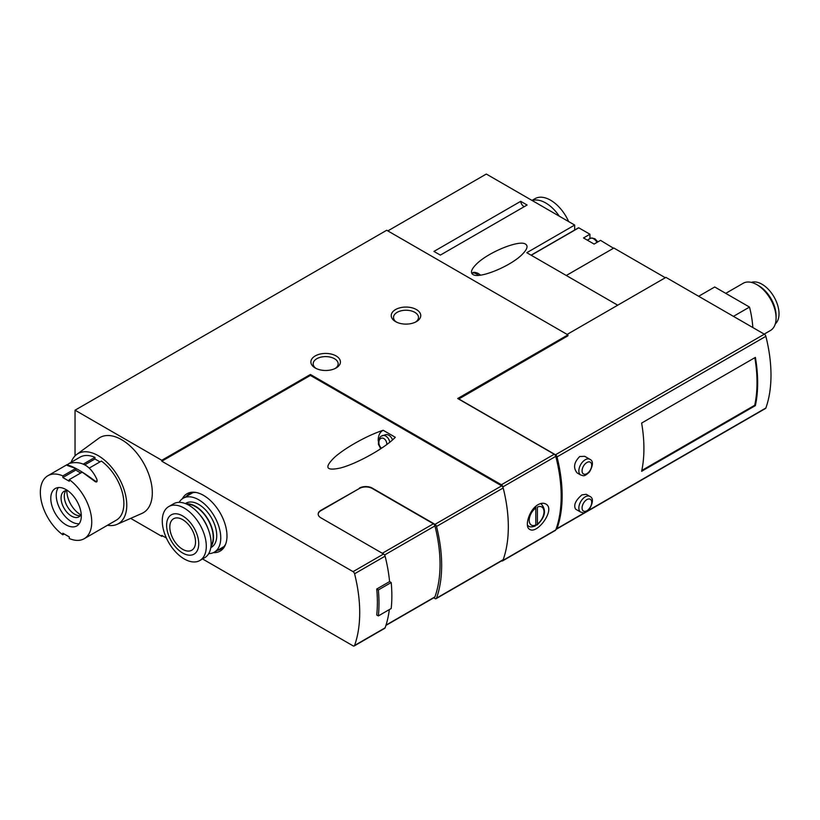 <?xml version="1.0" encoding="UTF-8"?>
<svg xmlns="http://www.w3.org/2000/svg" width="820" height="820" viewBox="0 0 820 820"><rect width="100%" height="100%" fill="white"/><g stroke="black" fill="none" stroke-linecap="round" stroke-linejoin="round"><path stroke-width="1.23" d="M537.397 524.041A10.455 6.037 120 0 0 543.988 511.762A10.455 6.037 120 0 0 537.397 507.078L537.397 524.041L536.967 525.036L535.798 524.984M535.798 506.319L535.798 524.974L535.245 526.02C531.944 527.147 529.73 527.168 528.633 526.122A12.72 7.349 120 0 1 527.424 525.087M75.04 410.195L161.796 460.286L310.401 374.484L501.389 484.753A2.276 1.312 60 0 1 502.906 486.865A136.325 78.71 60 0 1 502.906 560.439A2.276 1.312 60 0 1 502.527 560.921L555.386 530.407A2.276 1.312 -120 0 0 555.765 529.935A136.325 78.71 -120 0 0 555.765 456.361A2.276 1.312 -120 0 0 554.248 454.239L457.714 398.51L567.922 334.878L386.712 230.256L75.04 410.195L75.04 455.899M538.115 504.659C529.166 509.476 524.093 526.922 529.699 529.361C537.254 534.732 556.175 509.025 545.7 503.962C543.568 502.824 541.036 503.06 538.115 504.659M589.826 459.272L584.701 456.32L579.73 456.525C573.887 462.398 573.026 467.871 577.147 472.945L580.734 475.016C583.194 475.354 583.594 477.599 589.477 471.971C593.29 465.135 593.403 460.912 589.826 459.272A9.092 5.248 120 0 0 585.275 459.723A9.092 5.248 120 0 0 579.34 467.738A9.092 5.248 120 0 0 580.734 475.016M641.63 471.295L755.374 405.623A136.325 78.71 -120 0 0 755.374 357.397L641.63 423.069A136.325 78.71 -120 0 1 641.63 471.295M556.032 529.177A2.276 1.312 -120 0 0 556.626 529.084L765.47 408.503A2.276 1.312 -120 0 0 765.859 408.011A136.325 78.71 -120 0 0 765.859 336.323A2.276 1.312 -120 0 0 764.342 334.191L665.922 277.375L567.122 334.416M556.626 529.084A2.276 1.312 -120 0 0 557.005 528.592A136.325 78.71 -120 0 0 557.005 456.904A2.276 1.312 -120 0 0 555.489 454.772L764.342 334.191M589.826 496.377L586.239 494.306L581.903 494.88C575.486 500.456 573.385 505.222 575.609 509.158L580.734 512.121C583.194 512.459 583.594 514.693 589.477 509.066C593.29 502.24 593.403 498.006 589.826 496.377A9.092 5.248 120 0 0 585.275 496.828A9.092 5.248 120 0 0 579.34 504.833A9.092 5.248 120 0 0 580.734 512.121M359.396 488.105A9.092 5.248 0 0 1 372.249 488.105L435 524.339A2.276 1.312 60 0 1 436.517 526.471A136.325 78.71 60 0 1 436.517 598.159A2.276 1.312 60 0 1 436.127 598.651L502.803 560.162A2.276 1.312 -120 0 0 503.193 559.67A136.325 78.71 -120 0 0 503.193 487.982A2.276 1.312 -120 0 0 501.666 485.84L310.401 375.416L161.796 461.209L353.061 571.643L383.586 554.012L320.835 517.789A9.092 5.248 0 0 1 318.18 514.078A9.092 5.248 0 0 1 320.835 510.368L359.396 488.474A9.092 5.248 180 0 1 372.249 488.474L433.411 523.785A2.276 1.312 -120 0 1 434.928 525.917A134.049 77.398 -120 0 1 434.928 596.878A2.276 1.312 -120 0 1 434.549 597.36L385.912 625.434M383.176 430.285L395.291 437.275C385.533 447.761 356.813 463.823 340.341 468.005C325.868 471.151 323.992 467.533 334.744 457.14C345.651 447.484 367.832 435.184 383.176 430.285A12.72 8.999 75 0 0 378.235 440.852M378.348 615.922A138.59 80.011 -120 0 0 378.348 589.949L391.202 582.528A138.59 80.011 -120 0 1 391.202 608.501L378.348 615.922L376.728 614.99A136.325 78.71 -120 0 0 376.728 589.016L389.582 581.595A136.325 78.71 -120 0 0 385.103 556.155A2.276 1.312 -120 0 0 383.586 554.012M202.56 558.953L353.061 645.842A2.276 1.312 -120 0 0 354.199 645.955A2.276 1.312 -120 0 0 354.578 645.463A136.325 78.71 -120 0 0 354.578 573.774A2.276 1.312 -120 0 0 353.061 571.643M354.199 645.955L384.723 628.335A2.276 1.312 -120 0 0 385.103 627.843A136.325 78.71 -120 0 0 389.346 609.567M318.18 514.263A9.092 5.248 180 0 1 320.835 510.737L359.396 488.474M567.922 334.878L567.922 335.81L458.677 399.063M531.227 255.256L578.776 227.806L589.928 234.243L583.502 237.954L594.111 244.073L600.537 240.362L613.514 248.234M578.776 227.806L531.134 255.204M589.928 234.243L589.928 238.62M665.307 277.724L613.872 248.029L566.292 275.499M617.726 305.194L526.799 252.703L574.676 225.059L574.676 230.02M574.676 225.059L486.311 174.045L387.829 230.902M520.71 201.32L433.954 251.412L440.35 255.102L527.106 205.02L520.71 201.32A4.541 2.624 -120 0 0 524.226 206.681M525.558 244.134C519.275 239.46 487.336 252.621 475.979 264.573C471.274 269.411 470.26 272.722 472.955 274.515C479.239 279.189 511.178 266.029 522.535 254.077C527.239 249.239 528.254 245.928 525.558 244.134M213.364 552.649A33.118 19.127 -120 0 0 225.438 544.705A33.118 19.127 -120 0 0 220.119 512.869A33.118 19.127 -120 0 0 195.201 492.338A33.118 19.127 -120 0 0 182.296 498.827M161.796 460.286L161.796 461.209M130.667 518.373L161.796 536.341L162.596 535.88M166.419 538.084L161.796 535.409L161.796 536.341M310.401 374.484L310.401 375.416M502.527 560.921A2.276 1.312 60 0 1 501.543 560.89M336.097 355.931A14.77 8.528 180 0 1 336.097 367.995A14.77 8.528 180 0 1 315.218 367.995A14.77 8.528 180 0 1 315.218 355.931A14.77 8.528 180 0 1 336.097 355.931M416.427 309.56A14.77 8.528 180 0 1 416.427 321.614A14.77 8.528 180 0 1 395.547 321.614A14.77 8.528 180 0 1 395.547 309.56A14.77 8.528 180 0 1 416.427 309.56M458.677 398.879L555.489 454.772M752.822 327.539A90.876 52.47 -120 0 0 749.511 307.08L733.449 316.356M749.511 307.08L714.722 286.99L698.65 296.266M775.31 323.849A24.087 13.909 -120 0 0 774.039 296.953A24.087 13.909 -120 0 0 751.376 282.398M764.199 334.109L770.441 330.501A27.265 15.744 -120 0 0 776.089 318.027L776.089 315.751A24.477 14.135 -120 0 0 758.787 285.77L756.809 284.632A27.265 15.744 -120 0 0 743.176 283.279L725.741 293.355M776.089 318.027A27.265 15.744 -120 0 0 756.809 284.632M391.202 582.528L389.582 581.595M433.749 597.821L435 598.538A2.276 1.312 60 0 0 436.127 598.651M641.804 470.454L754.728 405.254L755.374 405.623M754.728 405.254A136.325 78.71 -120 0 0 754.841 357.704M378.348 589.949L376.728 589.016M396.419 322.075A12.495 7.216 180 0 1 393.487 317.442A12.495 7.216 180 0 1 401.205 310.78A12.495 7.216 180 0 1 414.817 312.338A12.495 7.216 180 0 1 418.487 317.442A12.495 7.216 180 0 1 415.555 322.075M316.089 368.457A12.495 7.216 180 0 1 313.168 363.813A12.495 7.216 180 0 1 320.876 357.151A12.495 7.216 180 0 1 334.498 358.719A12.495 7.216 180 0 1 338.158 363.813A12.495 7.216 180 0 1 335.236 368.457M380.613 448.837A12.72 8.999 75 0 1 380.152 447.997M380.798 448.724L378.409 444.317L378.481 439.704L380.757 436.353L385.513 434.733A7.728 5.463 75 0 1 388.926 435.287A7.728 5.463 75 0 1 392.513 439.92M217.454 550.343A31.806 18.368 -120 0 0 221.072 549.041A31.806 18.368 -120 0 0 225.787 543.773M196.195 492.502A31.806 18.368 -120 0 0 189.266 493.958A31.806 18.368 -120 0 0 186.335 496.438M559.301 216.183A31.129 17.968 -120 0 0 545.761 202.981A31.129 17.968 -120 0 0 532.211 200.541M568.67 221.595A31.129 17.968 -120 0 0 550.579 200.203A31.129 17.968 -120 0 0 535.009 198.665L531.985 200.408M182.675 519.644A18.173 10.496 60 0 1 194.555 535.665A18.173 10.496 60 0 1 191.767 550.23A18.173 10.496 60 0 1 173.584 539.734A18.173 10.496 60 0 1 173.584 518.742A18.173 10.496 60 0 1 182.675 519.644M182.675 515.934A22.724 13.12 60 0 1 196.585 551.788A22.724 13.12 60 0 1 168.766 535.726A22.724 13.12 60 0 1 182.675 515.934M179.129 502.363A31.129 17.968 60 0 1 183.178 498.252A31.129 17.968 60 0 1 198.737 499.79A31.129 17.968 60 0 1 219.073 527.219A31.129 17.968 60 0 1 214.307 552.168A31.129 17.968 60 0 1 208.721 553.623M185.34 503.562L186.017 503.172A25.451 14.688 60 0 1 198.737 504.433A25.451 14.688 60 0 1 215.363 526.86A25.451 14.688 60 0 1 211.468 547.247L210.791 547.637M186.212 503.91A25.451 14.688 60 0 1 195.529 506.288A25.451 14.688 60 0 1 211.201 525.917A25.451 14.688 60 0 1 210.924 546.714M187.011 504.269A24.989 14.432 60 0 1 195.529 506.657A24.989 14.432 60 0 1 211.017 545.843M199.947 514.919A24.989 14.432 60 0 1 208.249 529.31M168.715 506.596L173.543 503.818A31.129 17.968 60 0 1 189.102 505.356A31.129 17.968 60 0 1 209.438 532.785A31.129 17.968 60 0 1 204.662 557.733L199.844 560.511A31.129 17.968 60 0 1 168.715 542.543A31.129 17.968 60 0 1 168.715 506.596A31.129 17.968 60 0 1 184.285 508.144A31.129 17.968 60 0 1 204.621 535.573A31.129 17.968 60 0 1 199.844 560.511M64.237 533.994L62.832 534.804L62.832 533.184L69.259 536.895L69.259 538.514A36.357 20.992 60 0 0 84.214 538.699A36.357 20.992 60 0 0 90.354 511.639A36.357 20.992 60 0 0 69.259 479.618L82.225 472.135L95.13 481.576C96.586 482.355 97.19 482.006 96.965 480.52M89.288 468.056L101.383 461.076A36.357 20.992 60 0 1 122.487 493.086A36.357 20.992 60 0 1 116.348 520.146L84.214 538.699M62.832 534.804A36.357 20.992 60 0 1 41.728 502.793A36.357 20.992 60 0 1 47.867 475.733A36.357 20.992 60 0 1 62.832 475.907L75.799 468.425L67.25 465.483L67.137 464.786L67.25 465.483M83.302 464.089L94.956 457.365A36.357 20.992 60 0 0 80.001 457.181L69.249 463.392M75.799 468.425L75.799 470.044L62.832 477.537L62.832 475.907M99.978 461.885L94.956 458.985L84.829 464.827M94.956 458.985L94.956 457.365M69.259 479.618L69.259 481.248L62.832 477.537M75.799 470.044A61.367 35.434 0 0 0 80.739 472.986M81.303 516.026A21.586 12.464 60 0 1 76.834 525.907A21.586 12.464 60 0 1 55.247 513.443A21.586 12.464 60 0 1 55.247 488.525A21.586 12.464 60 0 1 71.883 494.306A21.586 12.464 60 0 1 81.303 516.026M71.135 462.295A40.447 23.349 60 0 1 76.721 454.444A40.447 23.349 60 0 1 108.281 463.607A40.447 23.349 60 0 1 126.772 505.171A40.447 23.349 60 0 1 117.075 524.349A40.447 23.349 60 0 1 107.492 525.261M76.721 454.444L98.605 438.403A43.398 25.051 60 0 1 132.471 448.243A43.398 25.051 60 0 1 152.315 492.84A43.398 25.051 60 0 1 141.911 513.422L117.075 524.349M96.965 479.536C97.252 481.094 96.647 481.586 95.13 481.022C82.851 471.879 73.554 466.508 67.25 464.93L69.075 463.443C81.354 460.379 90.651 465.739 96.965 479.536L97.098 481.145M79.212 523.724A21.586 12.464 60 0 1 60.711 510.296A21.586 12.464 60 0 1 58.333 487.551M81.221 514.099A14.77 8.528 60 0 1 78.884 516.856A14.77 8.528 60 0 1 64.124 508.328A14.77 8.528 60 0 1 64.124 491.272A14.77 8.528 60 0 1 67.67 490.637M80.319 515.616A14.77 8.528 60 0 1 67.332 506.473A14.77 8.528 60 0 1 65.907 490.647M80.852 514.837A19.311 11.152 60 0 1 66.85 490.585M535.798 508.01A10.455 6.037 120 0 0 529.207 520.29A10.455 6.037 120 0 0 535.798 524.974M540.534 503.603L541.354 504.085A12.72 7.349 120 0 0 540.359 503.664M502.906 560.439L555.765 529.935M502.906 486.865L555.765 456.361M557.005 456.904L765.859 336.323M557.005 528.592L585.039 512.408M587.745 510.839L765.859 408.011M435 524.339L501.666 485.84M354.578 573.774L385.103 556.155M354.578 645.463L385.103 627.843M597.032 242.382A6.816 3.936 -120 0 0 590.216 238.456L587.294 240.137M501.389 484.753L554.248 454.239M436.517 598.159L503.193 559.67M436.517 526.471L503.193 487.982M382.315 553.285L433.411 523.785M384.58 554.986L434.928 525.917M386.015 625.117L434.928 596.878M382.407 435.563A7.728 5.463 75 0 1 385.82 436.117A7.728 5.463 75 0 1 389.818 442.195M381.618 448.171A5.453 3.854 75 0 1 379.035 441.068A5.453 3.854 75 0 1 383.852 438.567A5.453 3.854 75 0 1 386.835 444.501M471.992 273.685L472.392 273.285A9.092 3.136 45.1 0 1 476.615 274.023A9.092 3.136 45.1 0 1 478.562 275.335M586.884 462.511A6.816 3.936 120 0 0 582.712 473.263A6.816 3.936 120 0 0 591.056 468.445A6.816 3.936 120 0 0 586.884 462.511M586.884 499.605A6.816 3.936 120 0 0 582.712 510.368A6.816 3.936 120 0 0 591.056 505.55A6.816 3.936 120 0 0 586.884 499.605M95.13 481.576L95.13 481.022M541.354 504.085C546.632 510.337 545.177 517.328 536.977 525.066M531.093 255.174L578.551 227.775M597.872 241.91L594.951 238.784L591.753 237.954L590.216 238.456M480.622 275.12L478.296 273.48C474.923 272.035 472.955 271.963 472.392 273.285M527.475 525.456L528.633 526.122M214.307 552.168L224.003 546.561M183.178 498.252L192.885 492.656M47.867 475.733L67.281 464.52"/></g></svg>

